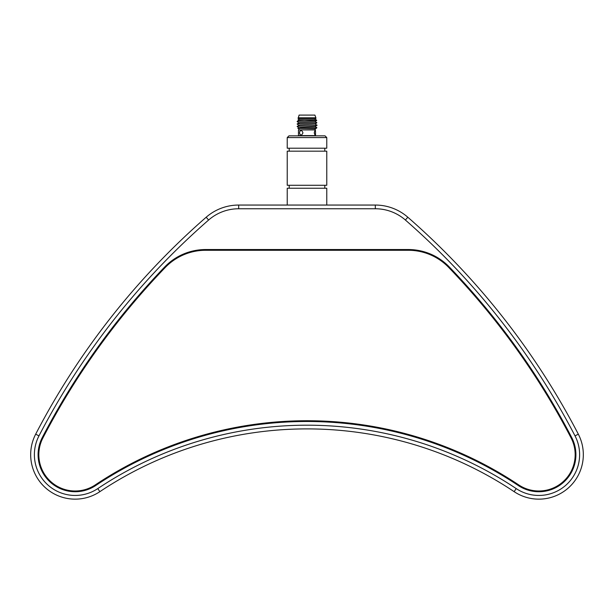 <?xml version="1.0" encoding="UTF-8"?>
<svg xmlns="http://www.w3.org/2000/svg" width="614" height="614" viewBox="0 0 614 614"><rect width="100%" height="100%" fill="white"/><g stroke="black" fill="none" stroke-linecap="round" stroke-linejoin="round"><path stroke-width="0.92" d="M206.174 217.233L208.614 220.027A737.69 737.69 0 0 0 38.974 435.879L35.681 434.167A44.484 44.484 0 0 0 75.161 499.151A44.484 44.484 0 0 1 35.681 434.167A741.397 741.397 0 0 1 206.174 217.233A49.427 49.427 0 0 1 238.677 205.053L375.323 205.053A49.427 49.427 0 0 1 407.826 217.233A741.397 741.397 0 0 1 578.319 434.167A44.484 44.484 0 0 1 514.148 491.668A373.174 373.174 0 0 0 99.852 491.668A44.484 44.484 0 0 1 35.681 434.167A44.484 44.484 0 0 0 75.161 499.151M75.161 491.737A37.07 37.07 0 0 0 95.738 485.505A380.588 380.588 0 0 1 518.262 485.505A37.07 37.07 0 0 0 571.741 437.59A733.983 733.983 0 0 0 449.287 266.967A56.841 56.841 0 0 0 408.325 249.537L205.675 249.537A56.841 56.841 0 0 0 164.713 266.967A733.983 733.983 0 0 0 42.259 437.59A37.07 37.07 0 0 0 75.161 491.737M38.974 435.879A40.777 40.777 0 0 0 97.795 488.591A376.881 376.881 0 0 1 516.205 488.591A40.777 40.777 0 0 0 575.026 435.879L578.319 434.167A741.397 741.397 0 0 0 407.826 217.233L405.386 220.027A45.72 45.72 0 0 0 375.323 208.76L238.677 208.76A45.72 45.72 0 0 0 208.614 220.027M287.229 151.174L326.771 151.174L326.771 185.282L287.229 185.282L287.229 151.174M326.771 137.582L287.229 137.582L287.229 148.212L326.771 148.212L326.771 137.582L325.044 135.855L288.956 135.855L287.229 137.582M287.229 205.053L287.229 188.245L326.771 188.245L326.771 205.053M42.919 437.928A36.326 36.326 0 0 0 95.323 484.883A381.325 381.325 0 0 1 518.676 484.883A36.326 36.326 0 0 0 571.081 437.928A733.246 733.246 0 0 0 448.757 267.481A56.097 56.097 0 0 0 408.325 250.274L205.675 250.274A56.097 56.097 0 0 0 165.243 267.481A733.246 733.246 0 0 0 42.919 437.928M315.527 129.922L298.473 129.922L315.281 129.677L315.527 132.394A2.349 0.606 -90 0 1 315.527 133.131A2.349 0.606 -90 0 1 315.074 135.042M299.555 132.394C300.392 129.823 301.482 129.823 302.84 132.394L302.84 133.131C301.482 135.702 300.392 135.702 299.555 133.131L299.555 132.394A2.349 1.658 -90 0 1 301.083 130.421M298.473 129.922L298.473 135.602L315.527 135.602L315.527 133.131C315.481 135.702 315.082 135.702 314.322 133.131L314.322 132.394C315.082 129.823 315.481 129.823 315.527 132.394A2.349 0.606 90 0 0 315.074 130.483M298.105 117.811L315.895 117.811L315.895 118.556L298.105 118.556L299.095 115.094L314.905 115.094L315.895 117.811M299.095 115.094L314.905 115.094M298.872 119.791L316.141 119.791L316.747 120.39L298.189 121.334L297.13 121.541L298.78 122.785M316.033 119.791L314.99 120.528M315.22 126.438L316.885 127.697L297.967 128.441M316.885 127.697L316.141 128.441L297.821 128.403L299.663 127.512L315.22 126.492L316.87 125.248L315.22 123.967M315.811 125.041C323.279 125.517 296.907 125.985 297.115 126.461L298.78 127.727M315.22 121.495L316.87 122.731L315.22 124.02L299.663 125.041L297.115 126.461M316.87 122.777L298.189 123.805L297.13 124.013L298.78 125.256M304.452 119.791L298.78 120.26L297.13 121.495M316.74 120.405L314.836 121.641L299.663 122.57L297.13 123.967M302.84 132.394A2.349 1.658 90 0 1 302.84 133.131M301.083 135.103A2.349 1.658 90 0 1 299.555 133.131M538.839 499.151A44.484 44.484 0 0 1 514.148 491.668A373.174 373.174 0 0 0 307 428.894M516.205 488.591L514.148 491.668M238.677 205.053L238.677 208.76M375.323 205.053L375.323 208.76M575.026 435.879A737.69 737.69 0 0 0 405.386 220.027M97.795 488.591L99.852 491.668M289.209 188.245L289.209 185.282M289.209 151.174L289.209 148.212M324.791 151.174L324.791 148.212M324.791 188.245L324.791 185.282M298.841 128.441L298.841 129.677M298.841 118.556L298.841 119.791M315.159 118.556L315.159 119.791M298.78 120.313L298.089 119.791M315.159 128.441L315.159 129.677"/></g></svg>
